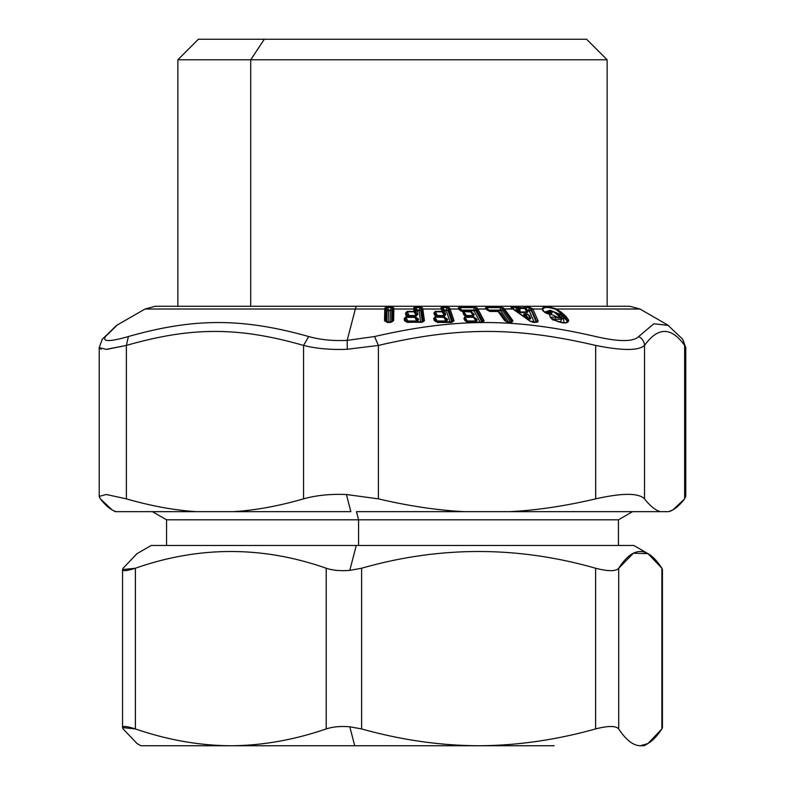 <?xml version="1.0" encoding="UTF-8"?>
<svg xmlns="http://www.w3.org/2000/svg" width="785" height="785" viewBox="0 0 785 785"><rect width="100%" height="100%" fill="white"/><g stroke="black" fill="none" stroke-linecap="round" stroke-linejoin="round"><path stroke-width="1.18" d="M177.861 306.268L177.861 59.788L250.719 59.788L250.719 306.268L250.719 59.788L177.861 59.788L198.399 39.25L264.29 39.25L250.719 59.788L264.29 39.25L586.601 39.25L607.139 59.788L250.719 59.788L607.139 59.788L607.139 306.268M520.71 39.25L264.29 39.25M668.378 325.412L653.856 323.754L638.686 336.539C633.397 341.897 619.071 341.897 595.707 336.539C514.931 317.876 455.702 317.886 374.573 336.539L347.176 340.376L347.255 349.266C331.133 349.953 316.571 348.668 303.55 345.429L308.691 336.539C320.172 339.777 333.007 341.053 347.176 340.376C333.007 341.053 320.172 339.777 308.701 336.539C242.329 317.876 194.023 317.876 128.387 336.539C109.674 341.897 102.04 341.897 105.494 336.539L117.279 325.019L144.999 309.025L155.263 306.268L356.881 306.268A20.538 3.081 90 0 0 355.34 309.025L347.176 340.376L355.34 309.025L144.999 309.025L355.34 309.025A20.538 3.081 -90 0 1 356.881 306.268A20.538 3.081 90 0 1 357.028 306.297L185.211 306.297M413.754 309.025L392.706 309.025L393.884 309.025L393.766 307.848L391.45 306.984L387.348 306.984L384.964 307.848L384.797 309.025L355.34 309.025L385.994 309.025L384.797 309.025L384.532 320.722L388.114 322.331L391.185 322.223L393.619 320.722L393.884 309.025L413.754 309.025L413.705 307.818L417.218 310.693L420.652 310.114L422.34 321.987L420.652 310.114L421.31 308.456L421.594 309.467L421.31 308.456L422.487 307.926L422.791 309.025L421.594 309.467L423.262 321.183L422.34 321.987L424.459 320.731L423.017 321.654L421.594 309.467L422.791 309.025L421.506 309.025L441.229 309.025L442.004 311.351L435.224 311.39L433.919 313.146L434.615 315.236L438.187 316.826L434.968 316.875L433.654 318.641L434.35 320.731L438.442 322.301L452.189 322.203L454.024 320.731L450.099 309.025L458.803 309.025L459.225 309.83L463.484 311.439L463.042 313.146L464.151 315.236L467.958 316.826L464.828 316.875L463.915 318.641L465.024 320.731L469.332 322.301L482.647 322.203L484.109 320.731L477.879 309.025L486.258 309.025L490.095 311.302L498.043 311.429L504.686 320.643L509.141 322.282L511.859 322.203L512.929 320.731L504.49 309.025L512.909 309.025L529.836 321.045L533.761 322.262L537.754 322.017L538.157 321.045L532.858 309.025L542.042 309.025L542.886 310.742L546.095 313.176C549.441 314.52 551.335 314.52 551.767 313.176L551.237 311.9L553.886 311.9L559.097 316.394C559.685 317.68 558.734 317.768 556.231 316.649C549.736 313.343 548.097 313.931 551.315 318.416L554.73 320.339C563.375 323.842 568.046 323.842 568.742 320.339L566.142 316.551L556.536 309.025L640.001 309.025L556.536 309.025C547.685 306.15 542.857 306.15 542.042 309.025L532.858 309.025L528.845 307.023L525.136 306.994L524.292 307.936L511.997 307.023C510.662 307.308 510.839 307.877 512.517 308.74L502.94 309.025L512.89 309.025L504.49 309.025L503.47 307.926L500.261 307.004L486.543 307.004L485.464 307.926L486.886 309.025L476.397 309.025L477.879 309.025L477.094 307.926L474.071 307.004L459.706 307.004L458.244 307.926L458.803 309.025L459.617 309.025L448.706 309.025L450.099 309.025L449.56 307.926L446.753 307.004L442.701 306.984L440.895 307.818L441.229 309.025L422.791 309.025L424.459 320.731L422.487 307.926L419.936 307.004L415.814 306.984L413.705 307.818L414.087 311.351L407.209 311.39L405.531 313.146L405.825 315.236L409.142 316.826L405.865 316.875L404.187 318.641L404.481 320.731L408.318 322.301L422.301 322.203L424.459 320.731L421.084 322.301L407.072 322.203L404.481 320.731L404.187 318.641L405.865 316.875L409.142 316.826L405.825 315.236L405.531 313.146L407.209 311.39L414.087 311.351L413.754 309.025L414.882 309.467L415.216 311.802L407.209 311.39L406.679 313.598L405.531 313.146L406.679 313.598L406.983 315.688L405.825 315.236L407.229 316.07M117.269 325.029L105.494 336.539C102.04 341.897 109.674 341.897 128.387 336.539L126.375 345.429L128.387 336.539C194.023 317.876 242.329 317.876 308.691 336.539L303.55 345.429C238.522 326.776 191.412 326.776 126.375 345.429L106.26 349.335L99.224 347.647L101.196 349.227M99.224 347.559L102.256 339.297M685.776 496.297L684.628 498.858L684.628 345.429L682.714 339.248L684.628 345.429C671.263 326.776 657.889 326.776 644.524 345.429C638.656 350.787 622.377 350.787 595.687 345.429L595.678 498.858C565.043 506.07 536.292 510.348 509.445 511.663L464.641 511.663C437.785 510.348 409.044 506.07 378.399 498.858L346.401 494.521C330.563 493.853 316.286 495.306 303.55 498.858L303.55 345.429C316.571 348.668 331.133 349.953 347.255 349.266L378.399 345.429L378.399 498.858L378.399 345.429L347.255 349.266L347.176 340.376L374.573 336.539L378.399 345.429L374.573 336.539C455.702 317.886 514.94 317.876 595.707 336.539C619.071 341.897 633.397 341.897 638.686 336.539L653.856 323.754L668.31 325.373M303.55 345.429L303.55 498.858C278.567 506.07 255.125 510.348 233.233 511.663L196.701 511.663C174.81 510.348 151.368 506.07 126.375 498.858L126.375 345.429C191.412 326.776 238.522 326.776 303.55 345.429M107.368 349.237L126.375 345.429L126.375 498.858L106.269 494.491L99.214 496.375L100.372 498.858C106.024 506.07 111.333 510.348 116.288 511.663L196.701 511.663L115.209 511.663L111.99 509.808L100.372 498.858L99.322 497.023M410.486 317.061L414.98 317.395L416.815 320.986L407.788 321.026L405.914 317.326L410.663 317.405L405.865 316.875L405.345 319.093L404.187 318.641L405.345 319.093L405.639 321.183L404.481 320.731L405.835 321.516L408.249 322.095L422.987 321.673M423.262 321.183L422.301 322.203M565.112 316.954L566.142 316.551L561.844 312.636L556.536 309.025L556.074 309.467L560.765 313.087L561.844 312.636L558.9 315.04L563.198 318.955L564.287 322.704L563.198 318.955L564.631 318.347L567.074 320.79L566.672 322.154L567.074 320.79L565.063 316.993L556.074 309.467L556.536 309.025C547.685 306.15 542.857 306.15 542.042 309.025L543.681 311.194L542.042 309.025L532.858 309.025L538.157 321.045L537.754 322.017L533.761 322.262L529.836 321.045L512.517 308.74C510.839 307.877 510.662 307.308 511.997 307.023L512.006 308.063L511.997 307.023L515.735 306.994L516.187 307.592L512.438 307.622L514.774 310.153L512.438 307.622L516.187 307.592L515.735 306.994L519.484 307.936L518.787 308.466L516.187 307.592L516.412 310.114L514.774 310.153L516.412 310.114L516.187 307.592L517.609 307.985L518.247 307.416M441.229 309.025L442.308 309.467L443.083 311.802L442.004 311.351L440.895 307.818L442.014 308.358L442.308 309.467L442.014 308.358L440.895 307.818L442.701 306.984L442.014 308.358L444.29 313.863L443.083 311.802L435.332 311.841L442.004 311.351A1.541 1.305 -18.5 0 1 443.083 311.802L442.102 311.802L444.281 315.531L437.48 315.541L435.332 311.841L435.018 313.598L433.919 313.146L435.224 311.39L443.083 311.802L442.308 309.467M433.919 313.146L435.018 313.598L435.724 315.688L434.615 315.236L433.919 313.146M438.216 316.963L435.067 317.326L438.187 316.826L436.028 316.07M435.067 317.326L434.762 319.093L433.654 318.641L434.968 316.875L444.006 317.395L446.106 320.986L437.216 321.026L435.067 317.326L437.216 321.026L435.881 321.026L434.762 319.093L435.459 321.183L434.35 320.731L433.654 318.641L434.762 319.093L435.067 317.326M451.355 322.37L451.836 321.987A2.051 1.747 161.5 0 0 451.836 321.987L454.024 320.731L450.688 322.429L438.118 322.429L435.596 321.408M452.808 321.183L451.836 321.987L447.872 310.114L448.382 308.456L448.883 309.467L448.382 308.456L449.56 307.926L448.382 308.456L446.753 307.004L446.92 307.602L442.868 307.583L442.701 306.984L446.753 307.004L449.56 307.926L450.099 309.025L448.883 309.467L452.808 321.183L448.883 309.467L450.099 309.025L454.024 320.731L452.189 322.203M458.803 309.025L460.275 310.281L458.803 309.025L458.244 307.926L459.343 308.456L459.843 309.467L458.803 309.025M459.225 309.83L463.484 311.439L459.225 309.83M462.306 311.468L458.244 307.926L459.706 307.004L459.343 308.456L460.932 311.086L459.343 308.456L459.706 307.004L474.071 307.004L474.336 307.602L459.961 307.602L461.59 310.114L460.412 310.114L462.316 311.684L461.796 310.723L473.983 310.723L480.292 322.596L473.983 310.723L475.582 310.114L475.945 308.456L474.071 307.004L477.094 307.926L475.945 308.456L477.094 307.926L477.879 309.025L484.109 320.731L482.647 322.203L468.096 322.203L465.024 320.731L463.915 318.641L464.828 316.875L467.958 316.826L464.151 315.236L463.042 313.146L463.484 311.439L464.082 313.598L463.042 313.146L464.082 313.598L465.201 315.688L464.151 315.236L468.115 317.277L464.828 316.875L464.965 319.093L463.915 318.641L464.965 319.093L466.064 321.183L465.024 320.731L466.143 321.291L469.096 322.095L481.303 322.095L484.109 320.731L482.903 321.183L476.672 309.467L477.879 309.025L476.672 309.467L475.945 308.456L482.844 321.634M462.512 311.498L463.228 311.576L462.659 311.351M467.232 316.718L465.201 315.688L465.858 316.512L465.348 315.541L466.722 316.149L466.516 315.541A2.051 0.628 -90.6 0 0 466.722 316.149L467.242 317.111L466.722 316.149A2.051 1.698 -28 0 1 465.348 315.541L464.082 313.598L465.348 315.541L473.11 315.531L470.774 311.939L463.955 311.625L470.774 311.939L473.11 315.531L466.516 315.541L463.631 311.625L466.516 315.541L465.348 315.541L463.827 311.831A1.541 0.883 -103.1 0 0 463.484 311.439M468.88 317.061L473.669 317.395L476.004 320.986L467.379 321.026L464.985 317.326L469.558 317.405L467.958 316.826M468.096 322.203L466.064 321.183L464.965 319.093L464.985 317.326L467.379 321.026L466.212 321.026L464.965 319.093L466.722 321.987L466.212 321.026L476.004 320.986L476.201 321.585L477.123 319.917L474.739 317.621L477.123 319.917L476.201 321.585L467.595 321.624L476.201 321.585L473.669 317.395L474.542 317.395L476.004 320.986L475.779 319.309L477.123 319.917L475.2 318.21L476.534 318.808L475.141 318.131L475.779 319.309L473.561 317.101M468.812 322.429L469.332 322.301L468.812 322.429M480.999 322.429L481.529 322.301L480.999 322.429M481.892 321.987L475.582 310.114L481.892 321.987L482.903 321.183L481.784 322.076A2.051 1.698 152 0 0 481.892 321.987L482.647 322.203M486.258 309.025L487.23 309.467L487.809 310.281L486.837 309.83L485.464 307.926L487.23 309.467M486.474 308.426L487.809 310.281M496.454 311.478L489.909 311.468L486.837 309.83M510.103 322.429L507.758 322.341L504.686 320.643L498.043 311.429L497.17 311.351M511.506 321.919L510.858 322.429L511.506 321.919L507.944 321.987L505.609 321.065L498.985 311.88A1.541 1.217 144.2 0 0 498.043 311.429L498.985 311.88L505.609 321.075L504.686 320.643M510.711 321.987L502.155 310.114L510.711 321.987L512.929 320.731L510.584 322.095A2.051 1.619 144.2 0 0 510.711 321.987L511.751 321.183L510.701 322.37L511.859 322.203L510.819 322.301M485.464 307.926L486.543 307.004L500.261 307.004L503.47 307.926L504.49 309.025L503.303 309.467L511.751 321.183L503.303 309.467L504.49 309.025L512.929 320.731L511.859 322.203M529.836 321.045L530.562 321.497M532.858 322.39L533.761 322.262L532.858 322.39M535.576 322.39L536.489 322.262M536.302 322.242L536.145 322.056A2.051 1.747 156.5 0 0 536.273 321.948L537.754 322.017L536.302 322.242L538.157 321.045L536.724 321.497L531.406 309.467L532.858 309.025L531.406 309.467L529.286 307.622L525.587 307.592L525.214 308.466L524.292 307.936L524.635 308.466L519.837 308.466L519.484 307.936L524.292 307.936L524.105 307.416L526.833 310.988L524.635 308.466A1.541 0.814 -89.7 0 0 524.292 307.936A1.541 1.423 -17.8 0 1 525.214 308.466L524.635 308.466L526.872 311.949L520.151 311.949L519.837 308.466L518.787 308.466A1.541 0.795 -65 0 1 519.484 307.936A1.541 0.814 89.7 0 1 519.837 308.466L525.214 308.466L525.136 306.994L527.216 310.114L526.45 310.114L525.077 307.985M550.099 313.617L549.578 312.351L550.099 313.617L548.911 313.902L551.374 312.234L551.767 313.176L550.04 313.892L551.767 313.176C551.335 314.52 549.441 314.52 546.095 313.176L542.886 310.742L543.681 311.194L542.808 309.467C543.74 306.817 548.165 306.817 556.074 309.467C548.165 306.817 543.74 306.817 542.808 309.467M542.886 310.742L543.691 311.194M559.097 316.394L559.823 316.846C560.47 318.131 559.028 318.219 555.495 317.101L556.231 316.649C558.734 317.768 559.685 317.68 559.097 316.394L553.886 311.9L551.374 312.234M549.578 312.351L549.628 313.47L549.578 312.351M554.799 312.489L555.525 312.94L554.799 312.489M559.823 316.846L554.053 311.841L549.834 311.743M555.495 317.101L550.324 317.238L555.495 317.101L555.181 319.269L555.495 317.101M566.848 319.73L567.074 320.79L568.742 320.339C568.046 323.842 563.375 323.842 554.73 320.339L551.315 318.416C548.097 313.931 549.736 313.343 556.231 316.649M551.315 318.416L551.914 318.867M566.142 316.551L568.742 320.339M685.776 496.375L685.776 347.647L682.665 339.189M644.524 345.429C644.21 341.455 642.267 338.492 638.686 336.539C642.267 338.492 644.21 341.455 644.524 345.429C657.889 326.776 671.263 326.776 684.628 345.429L684.628 498.858C678.976 506.07 673.667 510.348 668.712 511.663L660.44 511.663C655.485 510.348 650.176 506.07 644.524 498.858L644.524 345.429L644.524 498.858C638.647 492.862 622.368 492.862 595.678 498.858L595.678 345.429C515.912 326.766 458.146 326.776 378.399 345.429C458.146 326.776 515.912 326.766 595.678 345.429C622.377 350.787 638.656 350.787 644.524 345.429M384.797 309.025L385.965 309.467L385.71 321.173L384.532 320.722L384.964 307.848L386.132 308.387L385.965 309.467L386.132 308.387L386.887 310.075L386.622 322.017L385.778 321.418M385.935 321.595L389.978 322.125L392.461 321.173L389.988 322.458L386.907 322.223L384.532 320.722L385.71 321.173L385.965 309.467M386.907 322.223L387.447 322.39M392.48 321.153L391.185 322.223M384.964 307.848L387.348 306.984L391.45 306.984L393.766 307.848L393.884 309.025L392.716 309.467L392.461 321.183L391.558 322.017L392.461 321.173L392.716 309.467L393.884 309.025L393.619 320.722M126.375 498.858C151.368 506.07 174.81 510.348 196.701 511.663L233.233 511.663C255.125 510.348 278.567 506.07 303.55 498.858C316.286 495.306 330.563 493.853 346.401 494.521L350.866 511.663L233.233 511.663L350.866 511.663L346.401 494.521L378.399 498.858C409.044 506.07 437.785 510.348 464.641 511.663L509.445 511.663C536.292 510.348 565.043 506.07 595.678 498.858C622.368 492.862 638.647 492.862 644.524 498.858C650.176 506.07 655.485 510.348 660.44 511.663L509.445 511.663L668.712 511.663L673.01 509.808L684.628 498.858L684.628 494.874M320.358 511.663L233.233 511.663M415.216 311.802L416.276 313.863L415.736 310.095L413.705 307.818L415.814 306.984L414.843 308.358L415.814 306.984L419.936 307.004L420.004 307.602L415.893 307.583L417.178 310.095L415.736 310.095L416.276 313.863L415.216 311.802L414.087 311.351A1.541 1.335 -8.1 0 1 415.216 311.802L414.127 311.802L416.04 315.531L409.142 315.541L407.248 311.841L415.216 311.802L414.882 309.467M406.983 315.688L407.817 316.512L407.68 315.541L409.201 316.149L409.142 315.541L409.201 316.149L416.099 316.129L417.757 314.461L417.218 310.693L417.757 314.461L416.276 313.863L416.099 316.129L409.201 316.149A2.051 1.776 -8.1 0 1 407.68 315.541L406.679 313.598L407.248 311.841L409.142 315.541L407.68 315.541L407.817 316.512L406.679 313.598L407.68 315.541L416.04 315.531L414.127 311.802M405.639 321.183L406.463 321.987L406.326 321.026L407.857 321.624L407.788 321.026L407.994 322.596L407.857 321.624A2.051 1.776 -8.1 0 1 406.326 321.026L405.345 319.093L405.914 317.326L407.788 321.026L406.326 321.026L406.463 321.987L405.345 319.093L406.326 321.026L416.815 320.986L416.874 321.585L418.533 319.917L418.376 318.808L415.913 317.317L418.376 318.808L418.533 319.917L416.874 321.585L407.857 321.624L416.874 321.585L414.98 317.395L416.06 317.395L417.041 319.309L416.815 320.986L417.041 319.309L418.533 319.917L417.041 319.309L416.894 318.21L418.376 318.808L416.717 317.945L417.041 319.309L416.06 317.395L416.894 318.21L415.353 317.101A1.541 0.746 134.6 0 1 415.952 317.179A1.541 0.746 134.6 0 1 416.06 317.395M385.71 321.173L386.622 322.017L386.887 310.075L388.438 310.674L391.823 310.075L390.292 310.075L391.44 307.583L390.292 310.075L388.438 310.075L387.329 307.583L391.44 307.583L392.608 308.387L391.823 310.075L391.558 322.017L391.823 310.075L392.608 308.387L392.716 309.467L392.608 308.387L393.766 307.848L392.608 308.387L391.45 306.984L391.44 307.583L387.329 307.583L386.132 308.387L387.348 306.984L388.438 310.075L386.887 310.075L386.132 308.387M421.31 308.456L419.936 307.004L422.487 307.926L421.31 308.456L420.652 310.114L419.023 310.114L420.004 307.602L421.26 308.113M486.494 308.456L486.896 307.602L486.494 308.456L486.896 307.602L486.494 308.456L486.896 307.602L488.662 310.114L487.662 310.114L489.065 310.88L500.585 310.723L509.151 322.596L500.585 310.723L502.155 310.114L502.351 308.456L500.624 307.602L486.896 307.602L500.624 307.602L500.261 307.004L500.32 310.114L488.662 310.114L486.543 307.004M502.351 308.456L502.155 310.114L500.32 310.114L500.624 307.602L503.303 309.467L502.351 308.456L503.47 307.926M524.105 307.416L528.845 307.023L532.711 308.74L531.278 309.212L532.858 309.025M443.083 311.802L444.29 313.863L444.398 316.129L437.618 316.149A2.051 1.747 -18.5 0 1 436.156 315.541L435.018 313.598L435.332 311.841L437.48 315.541L436.156 315.541L436.48 316.512L435.018 313.598L436.156 315.541L444.281 315.531L442.102 311.802M435.724 315.688L436.48 316.512L436.156 315.541L437.618 316.149L437.48 315.541L437.942 317.111L437.618 316.149L444.398 316.129L445.713 314.461L444.29 313.863L442.014 308.358L442.868 307.583L444.33 310.095L443.025 310.095L444.447 310.693L445.713 314.461L444.447 310.693L446.263 310.723L450.237 322.596L446.263 310.723L447.872 310.114L444.33 310.095L442.868 307.583L446.92 307.602L446.145 310.114L446.92 307.602L448.382 308.456L447.872 310.114L451.826 322.007M438.187 316.826L435.861 315.913M434.762 319.093L436.205 321.987L434.762 319.093M435.459 321.183L436.205 321.987L435.881 321.026L446.106 320.986L446.223 321.585L447.538 319.917L447.165 318.808L444.447 317.317L447.165 318.808L447.538 319.917L446.223 321.585L437.353 321.624L446.223 321.585L444.006 317.395L444.997 317.395L446.106 319.309L446.106 320.986L446.106 319.309L447.538 319.917L446.106 319.309L445.743 318.21L447.165 318.808L445.625 318.033L446.106 319.309L444.143 317.101L438.295 317.277M498.043 311.429L490.066 311.115L487.799 310.261M500.83 313.362L499.584 312.754L500.83 313.362L499.319 312.342L500.83 313.362L506.835 321.703L500.83 313.362M517.609 307.985L518.787 308.466L519.022 310.988L517.796 310.114L517.609 307.985L517.796 310.114L515.137 310.752L516.765 310.723L520.504 312.548L527.216 312.548L527.932 311.586L527.549 310.723L531.111 310.153L531.278 309.212L536.724 321.497L536.273 321.948L531.111 310.153L527.216 310.114L525.587 307.592L529.286 307.622L528.845 310.153L529.286 307.622L531.278 309.212L531.111 310.153L536.273 321.948M567.074 320.79L560.333 314.442L550.167 310.281L544.623 312.106L550.167 310.281L560.333 314.442L560.765 313.087L566.289 318.582M544.937 312.538L544.407 312.037M547.557 313.608L549.922 311.665L547.557 313.608M561.638 319.299L555.181 319.269C552.267 318.798 551.315 318.877 552.306 319.534C551.315 318.887 552.267 318.798 555.181 319.269L561.638 319.299L560.107 317.111M550.324 317.238L554.926 320.28C562.816 322.89 566.731 323.508 566.672 322.154L565.926 322.645M565.848 322.674L565.063 322.9M564.631 318.347L565.063 316.993L564.631 318.347L563.198 318.955L555.28 312.626L558.9 315.04L560.333 314.442L564.631 318.347M673.01 509.808L668.712 511.663M409.201 316.149L409.338 317.111L409.201 316.149M407.17 316.021L414.873 316.738L414.98 317.395L409.181 317.277M419.062 310.723L420.75 322.596L419.062 310.723L417.218 310.693A2.051 1.776 -8.1 0 1 415.736 310.095L417.178 310.095L415.893 307.583L420.004 307.602L419.023 310.114L417.178 310.095L417.218 310.693L417.178 310.095L419.023 310.114L419.062 310.723L419.023 310.114L420.652 310.114A2.051 1.776 -8.1 0 1 419.062 310.723M459.343 308.456L459.961 307.602L474.336 307.602L473.797 310.114L461.59 310.114L459.961 307.602M473.797 310.114L474.336 307.602L475.945 308.456L475.582 310.114L473.797 310.114L473.983 310.723L461.796 310.723A2.051 1.698 -28 0 1 460.412 310.114L461.59 310.114A2.051 0.628 -90.9 0 0 461.796 310.723L461.59 310.114L475.582 310.114A2.051 1.698 -28 0 1 473.983 310.723A2.051 0.628 90.9 0 1 473.797 310.114M437.677 322.596L437.353 321.624A2.051 1.747 -18.5 0 1 435.881 321.026L437.353 321.624L437.677 322.596M443.584 317.052L438.236 316.63M468.105 322.596L467.379 321.026A2.051 0.628 -90.8 0 0 467.595 321.624A2.051 1.698 -28 0 1 466.212 321.026L468.105 322.596M466.722 316.149L473.306 316.129L474.228 314.461L471.834 312.175L474.228 314.461L473.306 316.129L466.722 316.149M473.041 316.963L467.781 316.963M473.002 317.052L473.669 317.395L473.276 316.738M525.214 308.466L526.833 310.988L526.45 310.114L528.845 310.153L534.369 322.547L529.188 310.752L527.549 310.723L527.932 311.586L526.833 310.988L526.872 311.949L524.635 308.466M525.714 313.843L523.772 314.029L523.88 315.796L526.176 317.444C529.639 319.652 531.082 319.652 530.503 317.444L528.089 314.51L530.503 317.444C531.082 319.652 529.639 319.652 526.176 317.444L527.216 316.846C529.787 319.416 530.513 319.416 529.384 316.846L530.503 317.444L529.384 316.846L528.668 315.197L529.777 315.796L528.58 315.04M551.482 311.145L545.644 312.783L551.482 311.145M554.21 319.878L553.091 320.133L554.21 319.878M560.255 322.184L561.775 318.926L560.686 317.935L561.775 318.926L560.824 318.327L561.775 318.926L560.255 322.184M388.438 310.674L388.173 322.625L388.438 310.674A2.051 1.776 1.3 0 1 386.887 310.075L388.438 310.075L388.438 310.674L388.438 310.075L390.292 310.075L390.017 322.625L390.282 310.674L388.438 310.674M416.099 316.129L416.276 313.863L417.757 314.461L416.099 316.129M390.282 310.674L390.292 310.075L391.823 310.075A2.051 1.776 1.3 0 1 390.282 310.674M444.447 310.693A2.051 1.747 -18.5 0 1 443.025 310.095L444.33 310.095L444.447 310.693L444.33 310.095L446.145 310.114L446.263 310.723L444.447 310.693M446.263 310.723L446.145 310.114L447.872 310.114A2.051 1.747 -18.5 0 1 446.263 310.723M487.662 310.114L488.662 310.114A2.051 0.854 -90.9 0 0 488.947 310.723A2.051 1.619 -35.8 0 1 488.456 310.664M488.947 310.723L488.662 310.114L500.32 310.114L500.585 310.723L488.947 310.723M500.585 310.723A2.051 0.854 90.9 0 1 500.32 310.114L502.155 310.114A2.051 1.619 -35.8 0 1 500.585 310.723M516.765 310.723A2.051 1.079 89 0 1 516.412 310.114L517.796 310.114A2.051 1.168 -54.6 0 1 516.765 310.723L517.796 310.114L519.022 310.988L518.787 308.466L519.837 308.466L520.151 311.949L519.022 310.988L517.992 311.586L516.765 310.723M520.504 312.548L520.151 311.949L526.872 311.949L527.216 312.548L520.504 312.548L517.992 311.586L519.022 310.988L520.504 312.548M526.45 310.114L527.549 310.723A2.051 1.756 -23.7 0 1 526.45 310.114L526.45 310.114M527.216 310.114A2.051 1.079 -89 0 0 527.549 310.723L527.216 310.114M529.188 310.752A2.051 1.079 91.3 0 1 528.845 310.153L531.111 310.153A2.051 1.756 -23.7 0 1 529.188 310.752M444.398 316.129L444.29 313.863L445.713 314.461L444.398 316.129M444.143 317.101A1.541 0.844 137.4 0 1 444.899 317.238A1.541 0.844 137.4 0 1 444.997 317.395M473.11 315.531L472.884 313.863L474.228 314.461L472.246 312.675L473.11 315.531M463.395 311.243L470.392 311.282L472.884 313.863L470.657 311.655M467.909 316.63L474.483 317.307A1.541 0.942 141.1 0 1 474.542 317.395M527.216 312.548L526.833 310.988L527.932 311.586L527.216 312.548M528.354 314.854L529.384 316.846L528.109 314.579L525.93 314.579L528.109 314.579L529.384 316.846C530.513 319.416 529.787 319.416 527.216 316.846L526.176 317.444L523.88 315.796L524.92 315.197L527.216 316.846L525.381 314L523.88 315.796L523.772 314.029L526.676 314.029M525.214 314.098L525.93 314.579L524.92 315.197L525.371 314.01L527.216 316.846L524.92 315.197L525.93 314.579M445.38 317.817L443.76 316.738M472.246 312.675L471.589 311.861A1.541 0.942 141.1 0 1 471.638 311.939M471.589 311.861L470.382 311.282M528.109 314.579L527.952 314.373A2.051 1.472 137.3 0 1 528.109 314.579L526.833 314.01A2.051 1.472 137.3 0 1 527.952 314.373L528.57 315.04M464.641 511.663L632.524 511.663L356.459 511.663L358.578 519.807L166.557 519.807L358.578 519.807L356.459 511.663M144.695 745.75L478.605 745.75C517.05 745.593 556.055 739.98 595.609 728.931C608.189 725.693 615.891 725.693 618.708 728.931C626.008 739.98 633.201 745.583 640.305 745.75L647.988 743.513L661.892 728.931L662.442 727.518L661.892 728.931C654.592 739.98 647.399 745.593 640.305 745.75C633.201 745.583 626.008 739.98 618.708 728.931L618.708 568.232C633.102 545.938 647.497 545.938 661.892 568.232L661.892 728.931L661.892 568.232L647.988 553.651L633.426 553.209L618.708 568.232L618.708 728.931C615.891 725.693 608.189 725.693 595.609 728.931C556.055 739.98 517.05 745.593 478.605 745.75C440.159 745.583 401.155 739.98 361.61 728.931L361.61 568.232C439.61 545.938 517.609 545.938 595.609 568.232L595.609 728.931L595.609 568.232C608.189 571.47 615.891 571.47 618.708 568.232M554.19 745.75L430.278 745.75L554.19 745.75M595.609 568.232C517.609 545.938 439.61 545.938 361.61 568.232L361.61 728.931L349.796 726.802L361.61 728.931C401.155 739.98 440.159 745.583 478.605 745.75L354.722 745.75L349.796 726.802L354.722 745.75L230.81 745.75C262.151 745.593 293.953 739.98 326.207 728.931C332.918 726.733 340.788 726.027 349.796 726.802C340.788 726.027 332.918 726.733 326.207 728.931C293.953 739.98 262.151 745.593 230.81 745.75C199.459 745.583 167.656 739.98 135.403 728.931L135.403 568.232C199.007 545.938 262.612 545.938 326.207 568.232L326.207 728.931L326.207 568.232C332.918 570.43 340.778 571.137 349.796 570.361L356.262 545.487L633.848 545.487L647.988 553.651M137.032 553.641L123.108 568.232L137.012 553.651L151.152 545.487L356.262 545.487L349.796 570.361L361.61 568.232L349.796 570.361C340.778 571.137 332.918 570.43 326.207 568.232C262.612 545.938 199.007 545.938 135.403 568.232L135.403 728.931L122.558 727.587L123.108 728.931C121.214 725.693 125.315 725.693 135.403 728.931C167.656 739.98 199.459 745.583 230.81 745.75L140.888 745.75L137.012 743.513L123.108 728.931L137.022 743.523M123.108 568.232L122.558 569.576L135.403 568.232C125.315 571.47 121.214 571.47 123.108 568.232M647.988 743.513L644.112 745.75L640.305 745.75M662.442 569.645L661.892 568.232L662.442 569.645M509.445 511.663L632.543 511.663L618.443 519.807L358.578 519.807L618.443 519.807L618.443 545.487L356.262 545.487M358.578 519.807L358.578 545.487L358.578 519.807M116.622 325.412L102.335 339.189M356.881 306.268L629.737 306.268L640.001 309.025L667.721 325.019L682.714 339.248M156.293 306.268L155.263 306.268M99.224 496.375L99.224 347.647M452.552 321.742L451.777 322.39L452.552 321.742L438.295 322.095L435.606 321.408M482.638 321.84L481.921 322.409L482.638 321.83M536.361 322.233L530.336 321.134L512.006 308.063M549.971 313.98L546.291 313.117L543.681 311.194M498.975 311.861L498.004 311.252M416.727 317.945L414.873 316.738M525.263 314.078L527.952 314.373M474.483 317.307L475.141 318.131M122.558 569.576L122.558 727.587M662.442 569.576L662.442 727.587M152.457 511.663L166.557 519.807L166.557 545.487"/></g></svg>
